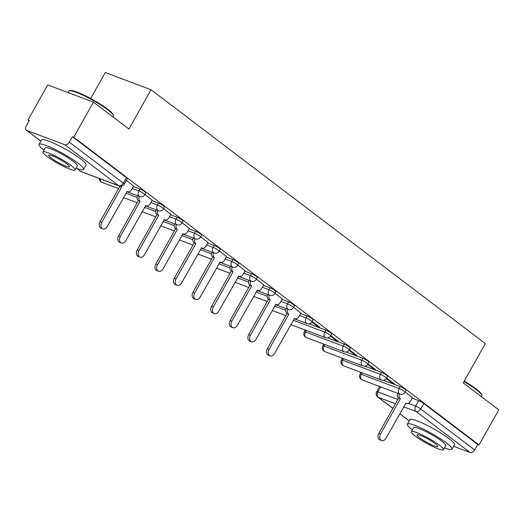 <?xml version="1.0" encoding="UTF-8"?>
<svg xmlns="http://www.w3.org/2000/svg" width="525" height="525" viewBox="0 0 525 525"><rect width="100%" height="100%" fill="white"/><g stroke="black" fill="none" stroke-linecap="round" stroke-linejoin="round"><path stroke-width="0.79" d="M145.871 192.787A4.088 0.597 -150.7 0 0 144.979 191.789A4.088 0.597 -150.7 0 0 139.926 188.98L138.836 190.916A4.088 0.597 29.3 0 1 143.889 193.732A4.088 0.597 29.3 0 1 144.788 194.729L145.871 192.787M164.456 206.902A4.088 0.597 -150.7 0 0 163.564 205.905A4.088 0.597 -150.7 0 0 158.511 203.09L157.421 205.032A4.088 0.597 29.3 0 1 162.474 207.841A4.088 0.597 29.3 0 1 163.367 208.845L164.456 206.902M183.041 221.012A4.088 0.597 -150.7 0 0 182.149 220.014A4.088 0.597 -150.7 0 0 177.096 217.206L176.006 219.142A4.088 0.597 29.3 0 1 181.059 221.957A4.088 0.597 29.3 0 1 181.952 222.954L183.041 221.012M201.626 235.128A4.088 0.597 -150.7 0 0 200.734 234.124A4.088 0.597 -150.7 0 0 195.681 231.315L194.591 233.257A4.088 0.597 29.3 0 1 199.644 236.066A4.088 0.597 29.3 0 1 200.537 237.064L201.626 235.128M220.211 249.237A4.088 0.597 -150.7 0 0 219.319 248.24A4.088 0.597 -150.7 0 0 214.266 245.431L213.176 247.367A4.088 0.597 29.3 0 1 218.229 250.182A4.088 0.597 29.3 0 1 219.122 251.18L220.211 249.237M238.796 263.353A4.088 0.597 -150.7 0 0 237.904 262.349A4.088 0.597 -150.7 0 0 232.851 259.54L231.761 261.483A4.088 0.597 29.3 0 1 236.814 264.292A4.088 0.597 29.3 0 1 237.707 265.289L238.796 263.353M257.381 277.463A4.088 0.597 -150.7 0 0 256.489 276.465A4.088 0.597 -150.7 0 0 251.436 273.656L250.346 275.592A4.088 0.597 29.3 0 1 255.399 278.401A4.088 0.597 29.3 0 1 256.292 279.405L257.381 277.463M275.966 291.578A4.088 0.597 -150.7 0 0 275.074 290.574A4.088 0.597 -150.7 0 0 270.021 287.766L268.931 289.708A4.088 0.597 29.3 0 1 273.984 292.517A4.088 0.597 29.3 0 1 274.877 293.514L275.966 291.578M294.551 305.688A4.088 0.597 -150.7 0 0 293.659 304.69A4.088 0.597 -150.7 0 0 288.606 301.875L287.516 303.817A4.088 0.597 29.3 0 1 292.569 306.626A4.088 0.597 29.3 0 1 293.462 307.63L294.551 305.688M313.136 319.797A4.088 0.597 -150.7 0 0 312.244 318.8A4.088 0.597 -150.7 0 0 307.191 315.991L306.101 317.933A4.088 0.597 29.3 0 1 311.154 320.742A4.088 0.597 29.3 0 1 312.047 321.74L313.136 319.797M331.721 333.913A4.088 0.597 -150.7 0 0 330.829 332.916A4.088 0.597 -150.7 0 0 325.776 330.1L324.686 332.043A4.088 0.597 29.3 0 1 329.739 334.852A4.088 0.597 29.3 0 1 330.632 335.856L331.721 333.913M350.306 348.023A4.088 0.597 -150.7 0 0 349.414 347.025A4.088 0.597 -150.7 0 0 344.361 344.216L343.271 346.152A4.088 0.597 29.3 0 1 348.324 348.967A4.088 0.597 29.3 0 1 349.217 349.965L350.306 348.023M368.891 362.138A4.088 0.597 -150.7 0 0 367.999 361.134A4.088 0.597 -150.7 0 0 362.946 358.326L361.856 360.268A4.088 0.597 29.3 0 1 366.909 363.077A4.088 0.597 29.3 0 1 367.802 364.074L368.891 362.138M387.476 376.248A4.088 0.597 -150.7 0 0 386.584 375.25A4.088 0.597 -150.7 0 0 381.531 372.442L380.441 374.377A4.088 0.597 29.3 0 1 385.494 377.193A4.088 0.597 29.3 0 1 386.387 378.19L387.476 376.248M406.061 390.364A4.088 0.597 -150.7 0 0 405.169 389.36A4.088 0.597 -150.7 0 0 400.116 386.551L399.026 388.493A4.088 0.597 29.3 0 1 404.079 391.302A4.088 0.597 29.3 0 1 404.972 392.3L406.061 390.364M93.457 102.099L128.96 129.058L151.029 89.722L485.323 343.567L463.247 382.896L498.75 409.854L479.056 444.957L73.756 137.196L93.457 102.099L47.683 84.925L27.983 120.028L29.118 120.888M118.013 188.39L118.525 188.777M136.598 202.506L137.11 202.886M155.183 216.615L155.695 217.002M173.768 230.731L174.28 231.112M192.353 244.84L192.865 245.227M210.938 258.956L211.45 259.337M229.523 273.066L230.035 273.453M248.108 287.175L248.62 287.562M266.693 301.291L267.199 301.678M285.278 315.4L285.784 315.787M303.863 329.516L305.077 330.435M322.448 343.626L323.662 344.551M341.033 357.742L342.248 358.66M359.618 371.851L360.833 372.776M378.203 385.967L379.417 386.886M90.687 98.516L105.256 72.548L151.029 89.722M27.983 120.028L29.321 120.527L26.25 125.993A4.088 2.789 -52.8 0 0 26.447 130.252A4.088 2.789 -52.8 0 0 26.939 130.522L64.706 144.69A4.088 2.789 -52.8 0 0 69.359 142.163L123.322 183.146A4.088 0.597 29.3 0 1 124.222 184.144L127.286 178.677A4.088 0.597 29.3 0 0 126.394 177.68L123.322 183.146A4.088 2.789 -52.8 0 1 118.676 185.673L64.706 144.69M73.756 137.196L72.424 136.697L69.359 142.163M412.132 398.199L418.701 400.667L415.629 406.133A4.088 0.597 29.3 0 1 420.683 408.942L474.652 449.925A4.088 2.789 127.2 0 1 470 452.452L453.574 446.283M474.652 449.925L477.717 444.452L479.056 444.957M386.197 378.499L392.024 382.922L392.326 382.384M392.024 382.922L394.026 383.677L386.512 377.967M367.612 364.383L373.439 368.812L373.741 368.268M373.439 368.812L375.441 369.561L367.927 363.858M349.027 350.273L354.854 354.697L355.156 354.158M354.854 354.697L356.856 355.451L349.342 349.742M330.442 336.158L336.269 340.587L336.571 340.049M336.269 340.587L338.271 341.335L330.757 335.632M311.857 322.048L317.684 326.471L317.986 325.933M317.684 326.471L319.686 327.226L312.172 321.517M300.897 313.038L293.587 307.407M282.312 298.922L275.002 293.291M263.727 284.812L256.417 279.182M245.142 270.697L237.832 265.066M226.557 256.587L219.247 250.957M207.972 242.471L200.662 236.847M189.387 228.362L182.077 222.731M170.802 214.252L163.492 208.622M152.217 200.137L144.913 194.506M133.639 186.027L126.328 180.397M133.357 186.519L139.926 188.98M151.942 200.629L158.511 203.09M170.527 214.738L177.096 217.206M189.112 228.854L195.681 231.315M207.697 242.963L214.266 245.431M226.282 257.079L232.851 259.54M244.867 271.189L251.436 273.656M263.452 285.305L270.021 287.766M282.037 299.414L288.606 301.875M300.622 313.53L307.191 315.991M308.969 323.8L325.776 330.1M327.554 337.91L344.361 344.216M346.139 352.026L362.946 358.326M364.724 366.135L381.531 372.442M383.309 380.251L400.116 386.551M412.407 397.707L405.097 392.077M72.424 136.697L126.394 177.68M477.717 444.452L423.754 403.476A4.088 0.597 -150.7 0 0 418.701 400.667M399.453 393.934A4.088 2.933 110.6 0 0 400.142 398.678L398.409 398.029A4.088 2.933 -69.4 0 1 397.714 393.284M400.319 398.816L380.527 434.09A4.705 3.373 110.6 0 0 381.609 440.573L379.877 439.924A4.705 3.373 -69.4 0 1 378.788 433.44L398.587 398.167M381.609 440.573A4.705 3.373 110.6 0 0 386.006 438.25L405.976 403.115A4.088 2.933 110.6 0 0 406.521 403.417A4.088 2.933 110.6 0 0 410.34 401.395L412.44 397.655M464.238 381.137A24.944 3.642 29.3 0 1 476.155 388.946A24.944 3.642 29.3 0 1 481.648 394.439L481.884 395.253A25.554 3.734 -150.7 0 0 476.254 389.622A25.554 3.734 -150.7 0 0 463.982 381.59M444.458 447.897A25.554 3.734 -150.7 0 0 451.966 449.144A25.554 3.734 -150.7 0 0 446.362 442.89A25.554 3.734 -150.7 0 0 422.572 428.708A25.554 3.734 -150.7 0 0 407.393 424.128A25.554 3.734 -150.7 0 0 412.368 429.89M451.966 449.144L454.447 444.734A25.554 3.734 -150.7 0 0 448.836 438.48A25.554 3.734 -150.7 0 0 425.047 424.298A25.554 3.734 -150.7 0 0 409.867 419.718L407.393 424.128M411.357 431.688L413.634 427.632A18.401 2.691 29.3 0 1 424.567 430.927A18.401 2.691 29.3 0 1 441.696 441.138A18.401 2.691 29.3 0 1 445.732 445.64L443.454 449.695A18.401 2.691 -150.7 0 0 439.418 445.193A18.401 2.691 -150.7 0 0 422.29 434.982A18.401 2.691 -150.7 0 0 411.357 431.688A18.401 2.691 -150.7 0 0 415.393 436.183A18.401 2.691 -150.7 0 0 432.521 446.394A18.401 2.691 -150.7 0 0 443.454 449.695M419.665 437.784A11.858 1.733 -150.7 0 0 430.703 444.367A11.858 1.733 -150.7 0 0 437.745 446.493A11.858 1.733 -150.7 0 0 435.146 443.592A11.858 1.733 -150.7 0 0 424.108 437.017A11.858 1.733 -150.7 0 0 417.067 434.89A11.858 1.733 -150.7 0 0 419.665 437.784M481.405 396.683L481.858 395.876A25.554 3.734 -150.7 0 0 481.884 395.253M69.438 90.805L70.258 90.582A24.944 3.642 29.3 0 1 86.126 96.147A24.944 3.642 29.3 0 1 107.789 109.233A24.944 3.642 29.3 0 1 113.288 114.726L113.525 115.539A25.554 3.734 -150.7 0 0 107.894 109.909A25.554 3.734 -150.7 0 0 85.693 96.508A25.554 3.734 -150.7 0 0 69.438 90.805A25.554 3.734 -150.7 0 0 68.926 91.147L68.112 92.59M76.099 168.184A25.554 3.734 -150.7 0 0 83.606 169.431A25.554 3.734 -150.7 0 0 78.002 163.177A25.554 3.734 -150.7 0 0 54.213 148.995A25.554 3.734 -150.7 0 0 39.034 144.414A25.554 3.734 -150.7 0 0 44.002 150.176M83.606 169.431L86.08 165.021A25.554 3.734 -150.7 0 0 80.476 158.767A25.554 3.734 -150.7 0 0 56.687 144.585A25.554 3.734 -150.7 0 0 41.508 140.004L39.034 144.414M42.997 151.974L45.275 147.919A18.401 2.691 29.3 0 1 56.201 151.213A18.401 2.691 29.3 0 1 73.329 161.424A18.401 2.691 29.3 0 1 77.365 165.926L75.088 169.982A18.401 2.691 -150.7 0 0 71.052 165.487A18.401 2.691 -150.7 0 0 53.924 155.275A18.401 2.691 -150.7 0 0 42.997 151.974A18.401 2.691 -150.7 0 0 47.033 156.47A18.401 2.691 -150.7 0 0 64.162 166.681A18.401 2.691 -150.7 0 0 75.088 169.982M51.306 158.077A11.858 1.733 -150.7 0 0 62.344 164.653A11.858 1.733 -150.7 0 0 69.385 166.779A11.858 1.733 -150.7 0 0 66.787 163.879A11.858 1.733 -150.7 0 0 55.748 157.303A11.858 1.733 -150.7 0 0 48.7 155.177A11.858 1.733 -150.7 0 0 51.306 158.077M113.046 116.97L113.498 116.163A25.554 3.734 -150.7 0 0 113.525 115.539M287.943 309.258A4.088 2.933 110.6 0 0 288.632 314.009L286.899 313.353A4.088 2.933 -69.4 0 1 286.204 308.608M288.809 314.14L269.017 349.42A4.705 3.373 110.6 0 0 270.106 355.904L268.367 355.248A4.705 3.373 -69.4 0 1 267.277 348.771L287.077 313.491M270.106 355.904A4.705 3.373 110.6 0 0 274.496 353.581L294.473 318.439A4.088 2.933 110.6 0 0 295.011 318.741A4.088 2.933 110.6 0 0 298.83 316.719L300.93 312.979M269.358 295.148A4.088 2.933 110.6 0 0 270.047 299.893L268.314 299.243A4.088 2.933 -69.4 0 1 267.619 294.499M270.224 300.031L250.432 335.304A4.705 3.373 110.6 0 0 251.521 341.788L249.782 341.138A4.705 3.373 -69.4 0 1 248.692 334.655L268.492 299.381M251.521 341.788A4.705 3.373 110.6 0 0 255.911 339.465L275.887 304.329A4.088 2.933 110.6 0 0 276.426 304.625A4.088 2.933 110.6 0 0 280.245 302.61L282.345 298.869M250.773 281.033A4.088 2.933 110.6 0 0 251.462 285.784L249.729 285.127A4.088 2.933 -69.4 0 1 249.034 280.383M251.639 285.915L231.847 321.195A4.705 3.373 110.6 0 0 232.936 327.679L231.197 327.029A4.705 3.373 -69.4 0 1 230.107 320.545L249.907 285.265M232.936 327.679A4.705 3.373 110.6 0 0 237.326 325.356L257.303 290.213A4.088 2.933 110.6 0 0 257.841 290.515A4.088 2.933 110.6 0 0 261.66 288.494L263.76 284.753M232.188 266.923A4.088 2.933 110.6 0 0 232.877 271.668L231.144 271.018A4.088 2.933 -69.4 0 1 230.449 266.273M233.054 271.806L213.262 307.079A4.705 3.373 110.6 0 0 214.351 313.563L212.612 312.913A4.705 3.373 -69.4 0 1 211.523 306.429L231.322 271.156M214.351 313.563A4.705 3.373 110.6 0 0 218.741 311.24L238.718 276.104A4.088 2.933 110.6 0 0 239.256 276.406A4.088 2.933 110.6 0 0 243.075 274.385L245.175 270.644M213.603 252.814A4.088 2.933 110.6 0 0 214.292 257.558L212.559 256.909A4.088 2.933 -69.4 0 1 211.864 252.157M214.469 257.69L194.677 292.97A4.705 3.373 110.6 0 0 195.766 299.453L194.027 298.804A4.705 3.373 -69.4 0 1 192.938 292.32L212.737 257.04M195.766 299.453A4.705 3.373 110.6 0 0 200.156 297.13L220.132 261.988A4.088 2.933 110.6 0 0 220.671 262.29A4.088 2.933 110.6 0 0 224.49 260.269L226.59 256.528M195.018 238.698A4.088 2.933 110.6 0 0 195.707 243.442L193.974 242.793A4.088 2.933 -69.4 0 1 193.279 238.048M195.884 243.58L176.092 278.854A4.705 3.373 110.6 0 0 177.181 285.338L175.442 284.688A4.705 3.373 -69.4 0 1 174.352 278.204L194.152 242.931M177.181 285.338A4.705 3.373 110.6 0 0 181.571 283.021L201.548 247.879A4.088 2.933 110.6 0 0 202.086 248.181A4.088 2.933 110.6 0 0 205.905 246.159L208.005 242.419M176.433 224.588A4.088 2.933 110.6 0 0 177.122 229.333L175.389 228.683A4.088 2.933 -69.4 0 1 174.694 223.939M177.299 229.471L157.507 264.744A4.705 3.373 110.6 0 0 158.596 271.228L156.857 270.578A4.705 3.373 -69.4 0 1 155.768 264.095L175.567 228.815M158.596 271.228A4.705 3.373 110.6 0 0 162.986 268.905L182.963 233.763A4.088 2.933 110.6 0 0 183.501 234.065A4.088 2.933 110.6 0 0 187.32 232.043L189.42 228.309M157.848 210.473A4.088 2.933 110.6 0 0 158.537 215.217L156.804 214.567A4.088 2.933 -69.4 0 1 156.115 209.823M158.714 215.355L138.922 250.635A4.705 3.373 110.6 0 0 140.011 257.119L138.272 256.463A4.705 3.373 -69.4 0 1 137.183 249.979L156.982 214.705M140.011 257.119A4.705 3.373 110.6 0 0 144.401 254.796L164.377 219.653A4.088 2.933 110.6 0 0 164.916 219.955A4.088 2.933 110.6 0 0 168.735 217.934L170.835 214.193M139.263 196.363A4.088 2.933 110.6 0 0 139.952 201.108L138.219 200.458A4.088 2.933 -69.4 0 1 137.53 195.713M140.129 201.246L120.337 236.519A4.705 3.373 110.6 0 0 121.426 243.003L119.687 242.353A4.705 3.373 -69.4 0 1 118.597 235.869L138.397 200.589M121.426 243.003A4.705 3.373 110.6 0 0 125.816 240.68L145.792 205.537A4.088 2.933 110.6 0 0 146.331 205.839A4.088 2.933 110.6 0 0 150.15 203.825L152.25 200.084M120.711 186.231A4.088 2.933 110.6 0 0 121.367 186.998L119.634 186.342A4.088 2.933 -69.4 0 1 119.26 185.988M121.544 187.13L101.752 222.41A4.705 3.373 110.6 0 0 102.841 228.893L101.102 228.237A4.705 3.373 -69.4 0 1 100.013 221.753L119.812 186.48M102.841 228.893A4.705 3.373 110.6 0 0 107.231 226.57L127.207 191.428A4.088 2.933 110.6 0 0 127.746 191.73A4.088 2.933 110.6 0 0 131.565 189.709L133.665 185.968M76.952 168.499L80.909 171.504L118.676 185.673A4.088 2.933 110.6 0 0 119.221 185.975A4.088 4.088 0 0 0 124.222 184.144M26.939 130.522L40.884 141.113M380.704 386.899L377.862 391.965L397.858 399.466M408.24 403.358L415.629 406.133A4.088 2.933 -69.4 0 0 416.036 411.469L403.646 406.822M395.45 403.745L378.262 397.3L392.851 408.378M399.807 413.661L409.244 420.827M470 452.452L416.036 411.469A4.088 2.789 -52.8 0 0 420.683 408.942L423.754 403.476M132.274 188.455L138.836 190.916A4.088 2.933 110.6 0 0 139.237 196.258A4.088 2.933 -69.4 0 0 139.781 196.56A4.088 4.088 0 0 0 144.788 194.729M125.941 193.226L137.117 197.413M150.859 202.571L157.421 205.032A4.088 2.933 110.6 0 0 157.822 210.368A4.088 2.933 -69.4 0 0 158.366 210.669A4.088 4.088 0 0 0 163.367 208.845M144.526 207.336L155.702 211.529M169.444 216.681L176.006 219.142A4.088 2.933 110.6 0 0 176.407 224.483A4.088 2.933 -69.4 0 0 176.951 224.779A4.088 4.088 0 0 0 181.952 222.954M163.111 221.445L174.287 225.638M188.029 230.797L194.591 233.257A4.088 2.933 110.6 0 0 194.992 238.593A4.088 2.933 -69.4 0 0 195.536 238.895A4.088 4.088 0 0 0 200.537 237.064M181.696 235.561L192.872 239.748M206.607 244.906L213.176 247.367A4.088 2.933 110.6 0 0 213.577 252.709A4.088 2.933 -69.4 0 0 214.121 253.004A4.088 4.088 0 0 0 219.122 251.18M200.281 249.67L211.45 253.864M225.192 259.015L231.761 261.483A4.088 2.933 110.6 0 0 232.162 266.818A4.088 2.933 -69.4 0 0 232.706 267.12A4.088 4.088 0 0 0 237.707 265.289M218.866 263.786L230.035 267.973M243.777 273.131L250.346 275.592A4.088 2.933 110.6 0 0 250.747 280.928A4.088 2.933 -69.4 0 0 251.291 281.229A4.088 4.088 0 0 0 256.292 279.405M237.451 277.896L248.62 282.089M262.362 287.241L268.931 289.708A4.088 2.933 110.6 0 0 269.332 295.043A4.088 2.933 -69.4 0 0 269.876 295.345A4.088 4.088 0 0 0 274.877 293.514M256.036 292.012L267.205 296.198M280.947 301.357L287.516 303.817A4.088 2.933 110.6 0 0 287.917 309.153A4.088 2.933 -69.4 0 0 288.461 309.455A4.088 4.088 0 0 0 293.462 307.63M274.621 306.121L285.79 310.314M299.532 315.466L306.101 317.933A4.088 2.933 110.6 0 0 306.502 323.269A4.088 2.933 -69.4 0 0 307.046 323.571A4.088 4.088 0 0 0 312.047 321.74M293.206 320.237L324.686 332.043A4.088 2.933 110.6 0 0 325.087 337.378A4.088 2.933 -69.4 0 0 325.631 337.68A4.088 4.088 0 0 0 330.632 335.856M306.364 330.455L305.504 331.984L343.271 346.152A4.088 2.933 110.6 0 0 343.672 351.494A4.088 2.933 -69.4 0 0 344.216 351.789A4.088 4.088 0 0 0 349.217 349.965M324.949 344.564L324.089 346.1L361.856 360.268A4.088 2.933 110.6 0 0 362.257 365.603A4.088 2.933 -69.4 0 0 362.801 365.905A4.088 4.088 0 0 0 367.802 364.074M343.534 358.68L342.674 360.209L380.441 374.377A4.088 2.933 110.6 0 0 380.842 379.719A4.088 2.933 -69.4 0 0 381.386 380.015A4.088 4.088 0 0 0 386.387 378.19M362.119 372.789L361.259 374.325L399.026 388.493A4.088 2.933 110.6 0 0 399.427 393.829A4.088 2.933 -69.4 0 0 399.971 394.131A4.088 4.088 0 0 0 404.972 392.3M360.071 374.135A4.088 0.597 29.3 0 1 361.259 374.325A4.088 2.933 110.6 0 0 361.659 379.66A4.088 2.933 110.6 0 0 362.204 379.962A4.088 4.088 0 0 1 360.071 374.135L361.049 372.389M341.486 360.019A4.088 0.597 29.3 0 1 342.674 360.209A4.088 2.933 110.6 0 0 343.074 365.551A4.088 2.933 110.6 0 0 343.619 365.846A4.088 4.088 0 0 1 341.486 360.019L342.464 358.28M322.901 345.909A4.088 0.597 29.3 0 1 324.089 346.1A4.088 2.933 110.6 0 0 324.489 351.435A4.088 2.933 110.6 0 0 325.034 351.737A4.088 4.088 0 0 1 322.901 345.909L323.879 344.164M304.316 331.793A4.088 0.597 29.3 0 1 305.504 331.984A4.088 2.933 110.6 0 0 305.904 337.326A4.088 2.933 110.6 0 0 306.449 337.627A4.088 4.088 0 0 1 304.316 331.793L305.294 330.054M100.38 178.907A4.088 2.933 110.6 0 0 101.469 182.09A4.088 2.933 110.6 0 0 102.014 182.392A4.088 4.088 0 0 1 99.363 178.526M379.634 386.498L376.681 391.775A4.088 0.597 29.3 0 1 377.862 391.965A4.088 2.933 -69.4 0 0 378.262 397.3A4.088 2.789 127.2 0 1 377.77 397.031L392.812 408.45M81.454 171.806A4.088 2.933 110.6 0 1 80.909 171.504A4.088 2.789 127.2 0 1 80.417 171.235A4.088 4.088 0 0 0 81.454 171.806L119.221 185.975M400.142 398.678L398.409 398.029M380.527 434.09L378.788 433.44M288.632 314.009L286.899 313.353M269.017 349.42L267.277 348.771M270.047 299.893L268.314 299.243M250.432 335.304L248.692 334.655M251.462 285.784L249.729 285.127M231.847 321.195L230.107 320.545M232.877 271.668L231.144 271.018M213.262 307.079L211.523 306.429M214.292 257.558L212.559 256.909M194.677 292.97L192.938 292.32M195.707 243.442L193.974 242.793M176.092 278.854L174.352 278.204M177.122 229.333L175.389 228.683M157.507 264.744L155.768 264.095M158.537 215.217L156.804 214.567M138.922 250.635L137.183 249.979M139.952 201.108L138.219 200.458M120.337 236.519L118.597 235.869M121.367 186.998L119.634 186.342M101.752 222.41L100.013 221.753M399.971 394.131L362.204 379.962M381.386 380.015L343.619 365.846M362.801 365.905L325.034 351.737M344.216 351.789L306.449 337.627M325.631 337.68L290.758 324.601M307.046 323.571L294.066 318.701M285.876 315.623L272.173 310.485M288.461 309.455L275.481 304.585M267.291 301.514L253.588 296.376M269.876 295.345L256.896 290.476M248.706 287.405L235.003 282.26M251.291 281.229L238.311 276.36M230.121 273.289L216.418 268.15M232.706 267.12L219.726 262.251M211.536 259.179L197.833 254.034M214.121 253.004L201.141 248.135M192.951 245.063L179.248 239.925M195.536 238.895L182.562 234.025M174.366 230.954L160.663 225.809M176.951 224.779L163.977 219.916M155.781 216.838L142.078 211.7M158.366 210.669L145.392 205.8M137.196 202.729L123.493 197.59M139.781 196.56L126.807 191.691M118.611 188.613L102.014 182.392M26.447 130.252L40.845 141.186M76.696 168.407L80.417 171.235M376.681 391.775A4.088 4.088 0 0 0 377.77 397.031M399.768 413.733L409.205 420.899M406.521 403.417L405.72 403.115M295.011 318.741L294.217 318.439M276.426 304.625L275.632 304.329M257.841 290.515L257.047 290.213M239.256 276.406L238.462 276.104M220.671 262.29L219.877 261.988M202.086 248.181L201.292 247.879M183.501 234.065L182.707 233.769M164.916 219.955L164.122 219.653M146.331 205.839L145.537 205.544M127.746 191.73L126.952 191.428"/></g></svg>
